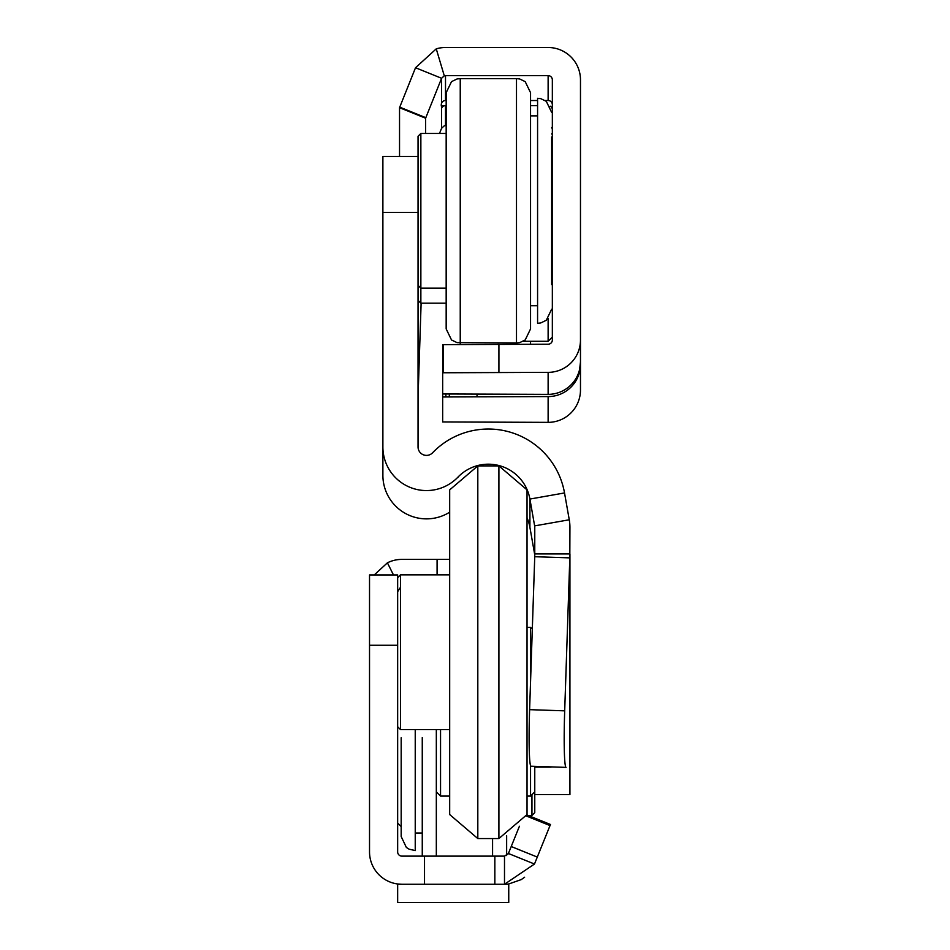 <?xml version="1.0" encoding="UTF-8"?>
<svg xmlns="http://www.w3.org/2000/svg" width="950" height="950" viewBox="0 0 950 950"><rect width="100%" height="100%" fill="white"/><g stroke="black" fill="none" stroke-linecap="round" stroke-linejoin="round"><path stroke-width="1.43" d="M519.413 826.262L508.404 853.492L504.497 856.128L401.874 856.128A4.216 4.216 0 0 1 397.658 851.913L397.658 574.952L369.526 574.952L369.526 851.913A32.347 32.347 0 0 0 401.874 884.26L397.658 883.987M526.858 814.946L550.466 824.481L534.482 864.025L504.497 884.26A32.347 32.347 0 0 0 508.749 883.975L521.194 879.617M521.241 879.593L524.626 877.23M504.497 856.128L504.497 884.26L401.874 884.26M534.482 864.025L508.404 853.492A4.216 4.216 0 0 1 508.202 853.943M494.843 856.128L494.843 884.26L494.843 856.128M374.229 574.952L387.41 562.816A32.347 32.347 0 0 1 401.874 559.396L449.683 559.396M397.658 591.743L399.986 587.967M508.749 883.975L504.497 884.26M397.658 884.26L397.658 902.5L508.749 902.5L508.749 884.26L397.658 884.26M498.904 465.892L498.904 838.553L527.036 814.566L527.036 489.879L498.904 465.892L477.814 465.892L477.814 838.553L498.904 838.553M449.683 814.566L449.683 489.879L449.683 814.566L477.814 838.553M397.658 577.683L400.473 574.869L400.473 729.564L449.683 729.564M569.929 630.373L569.929 711.491M421.123 303.181L418.048 397.112M530.991 766.211A56.252 3.277 -88.1 0 1 529.613 709.662L564.692 710.837A56.252 3.277 91.9 0 0 566.069 767.386L530.991 766.211L566.069 767.386M527.036 517.821A42.192 42.192 180 0 1 529.91 527.357L529.91 499.059L564.526 492.943L569.264 519.781A43.593 43.593 180 0 1 569.929 527.357L569.822 557.876L534.743 556.712L529.613 709.662M551.107 767.125L534.767 767.125L534.767 794.58L569.929 794.58L569.822 557.876L564.692 710.837M569.929 767.125L569.929 553.945L534.767 553.945L534.743 556.712M569.929 555.655L569.929 553.945L569.929 555.655M457.924 477.517L457.924 477.161A42.192 42.192 -0 0 1 529.91 499.059L534.636 525.884A8.443 8.443 180 0 1 534.767 527.357L534.767 553.945M529.91 527.357L534.636 554.194L534.636 525.884L569.264 519.781M418.048 212.467L382.886 212.467L382.886 156.489L418.048 156.489L418.048 446.963A8.443 8.443 180 0 0 432.571 452.806A77.342 77.342 -0 0 1 564.526 492.943M382.886 156.489L418.048 156.489L418.048 136.266L420.862 133.451L420.862 303.181L446.168 303.181M382.886 212.467L382.886 475.273A43.593 43.593 -0 0 0 449.683 512.181M457.924 477.161A43.593 43.593 180 0 1 382.886 446.963M534.767 555.37A8.443 8.443 -0 0 0 534.636 554.194M460.239 344.351L460.239 78.612L516.491 78.612L519.662 78.969L525.196 81.629L530.551 92.673L530.551 210.235L530.551 99.002M460.239 78.612L457.057 78.969L451.523 81.629L446.168 92.673L446.168 328.926L451.523 339.969L457.057 342.629L516.491 342.986L516.491 344.221M530.551 210.235L530.551 328.926L525.196 339.969L519.662 342.629L516.491 342.986L516.491 78.612M551.641 136.966L551.641 284.632M551.641 309.237L546.286 320.281L540.752 322.941L537.581 323.309L537.581 98.301L540.752 98.657L546.286 101.317L551.641 112.361M530.551 341.299L530.551 343.959L530.551 341.299M422.263 737.556L422.263 856.128L422.263 737.556M530.551 765.593L530.551 796.088L534.767 791.861L534.767 812.618L531.952 815.432L531.952 794.675M506.647 855.546L506.647 835.727M401.173 737.734L401.173 836.534L401.173 737.734M415.233 729.564L415.233 850.594L409.046 849.158L406.351 847.436L401.173 836.534M530.551 681.732L530.551 627.332L527.036 627.332M436.323 856.128L436.323 729.564M440.551 729.564L440.551 796.088L449.683 796.088M580.474 362.021L579.607 369.443A32.347 32.347 180 0 1 548.126 394.357L442.664 393.965L442.664 421.954L548.126 422.358A32.347 32.347 -0 0 0 580.474 390.022L580.474 79.847A32.347 32.347 -0 0 0 548.126 47.5L445.503 47.5A32.347 32.347 -0 0 0 436.252 48.854L415.518 67.735L399.534 107.683L425.612 118.216L441.596 78.28L415.518 67.735M442.664 393.965L442.664 344.636L548.126 344.221A4.216 4.216 -0 0 0 552.342 340.005L552.342 79.847A4.216 4.216 -0 0 0 548.126 75.62L445.503 75.62L445.503 100.522A4.216 4.216 -0 0 0 441.596 103.17L441.251 105.628L446.168 105.628M530.551 105.628L537.581 105.628M441.251 105.628L445.503 105.628L445.503 125.638A4.216 4.216 -0 0 0 444.291 125.816L441.596 128.262L439.494 133.451M446.168 125.638L445.503 125.638M425.612 133.451L425.612 118.216M441.251 104.013L441.596 108.264A4.216 4.216 180 0 1 445.503 105.628M445.503 75.62A4.216 4.216 -0 0 0 444.291 75.798L441.596 78.28L441.596 103.17M548.126 75.62L548.126 100.522A4.216 4.216 -0 0 1 552.342 104.749M552.342 129.853A4.216 4.216 -0 0 0 551.641 127.526M550.216 106.174A4.216 4.216 180 0 1 552.342 109.844M399.534 156.489L399.534 107.683M444.291 75.798L436.252 48.854M442.664 372.768L548.126 372.353A32.347 32.347 -0 0 0 580.474 340.005M442.664 396.969L548.126 396.577A32.347 32.347 -0 0 0 579.607 371.676L580.391 364.23M552.342 337.084L548.126 341.299L548.126 318.547M511.219 846.545L537.296 857.078L511.231 846.521M526.371 816.014L550.026 825.574M424.519 856.128L424.519 884.26M437.083 574.869L437.083 559.396M397.658 645.264L369.526 645.264M393.478 574.952L387.41 562.816M418.059 394.357L418.059 300.378L420.862 303.181M492.575 856.128L492.575 838.553M441.596 108.264L441.596 128.262M399.736 107.148L425.826 117.681M445.503 100.522L446.168 100.522L445.503 100.534M530.551 100.522L537.581 100.522L530.551 100.534M545.181 100.522L548.126 100.522L545.181 100.534M443.211 372.733L443.211 344.613M498.916 372.353L498.916 344.221M548.126 394.357L548.126 372.353M445.871 396.922L445.871 394.012M449.326 396.767L449.326 394.167M477.031 396.577L477.031 394.357M548.126 422.358L548.126 396.577M508.749 902.5L397.658 902.5M449.683 489.879L477.814 465.892M400.473 574.869L449.683 574.869M397.658 726.75L400.473 729.564M397.658 823.092L401.173 826.607M534.767 794.58L569.929 794.58M420.862 133.451L446.168 133.451M418.048 285.332L420.862 288.147L446.168 288.147M537.581 115.876L530.551 115.876M537.581 305.722L530.551 305.722M531.952 815.432L528.069 815.432M415.233 833.019L422.263 833.019M532.321 629.102L530.551 627.332M530.551 796.088L527.036 796.088M436.323 791.861L440.551 796.088M552.342 134.579L551.641 133.867M548.126 341.299L523.177 341.299"/></g></svg>
